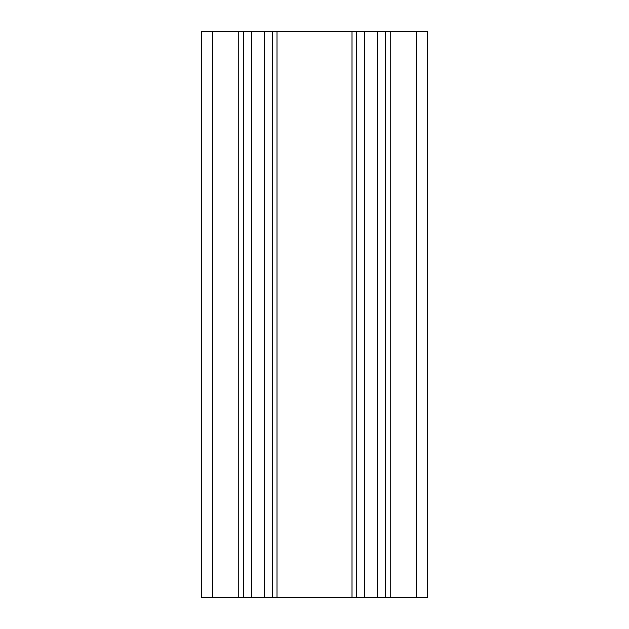 <?xml version="1.0" encoding="UTF-8"?>
<svg xmlns="http://www.w3.org/2000/svg" width="629" height="629" viewBox="0 0 629 629"><rect width="100%" height="100%" fill="white"/><g stroke="black" fill="none" stroke-linecap="round" stroke-linejoin="round"><path stroke-width="0.94" d="M416.398 597.55L427.72 597.55L427.72 31.45L201.28 31.45L201.28 597.55L416.398 597.55L416.398 31.45M201.28 597.55L201.28 31.45L201.28 597.55M243.313 597.55L243.313 31.45L243.313 597.55M272.467 597.55L272.467 31.45M356.533 597.55L356.533 31.45M385.687 597.55L385.687 31.45L385.687 597.55M212.602 597.55L212.602 31.45M238.784 597.55L238.784 31.45M251.466 597.55L251.466 31.45M264.314 597.55L264.314 31.45M276.996 597.55L276.996 31.45M352.004 597.55L352.004 31.45M364.686 597.55L364.686 31.45M377.534 597.55L377.534 31.45M390.216 597.55L390.216 31.45"/></g></svg>
